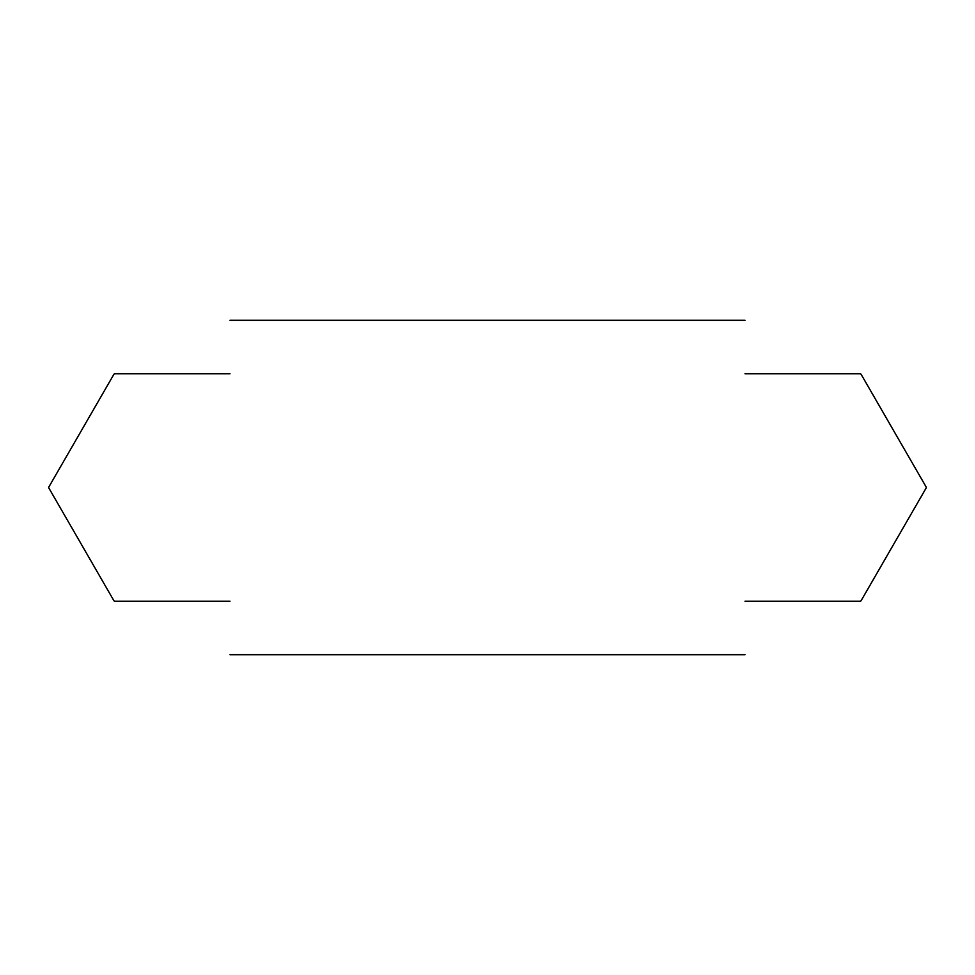 <?xml version="1.0" encoding="UTF-8"?>
<svg xmlns="http://www.w3.org/2000/svg" width="975" height="975" viewBox="0 0 975 975"><rect width="100%" height="100%" fill="white"/><g stroke="black" fill="none" stroke-linecap="round" stroke-linejoin="round"><path stroke-width="1.46" d="M744.997 654.713L230.002 654.713M230.002 320.288L744.997 320.288M230.002 373.803L114.599 373.803A131.089 131.089 0 0 0 113.99 374.144L48.75 487.159A131.089 131.089 0 0 0 48.75 487.841L113.99 600.856A131.089 131.089 0 0 0 114.599 601.197L230.002 601.197M744.997 601.197L860.401 601.197A131.089 131.089 0 0 0 861.01 600.856L926.25 487.841A131.089 131.089 0 0 0 926.25 487.159L861.01 374.144A131.089 131.089 0 0 0 860.401 373.803L744.997 373.803"/></g></svg>
